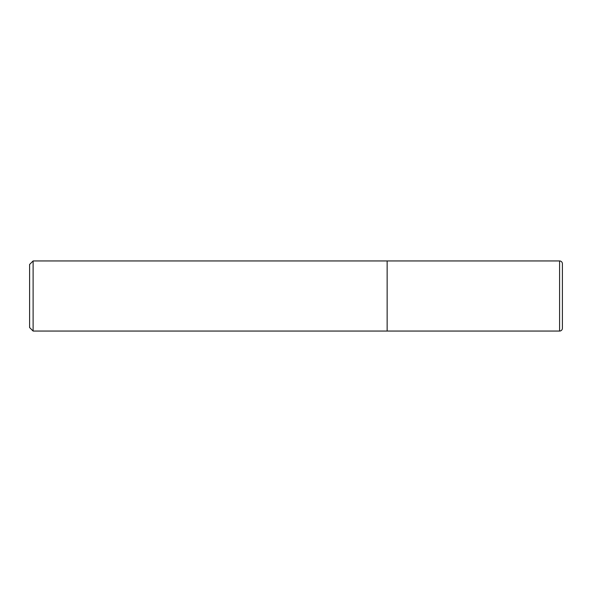 <?xml version="1.0" encoding="UTF-8"?>
<svg xmlns="http://www.w3.org/2000/svg" width="592" height="592" viewBox="0 0 592 592"><rect width="100%" height="100%" fill="white"/><g stroke="black" fill="none" stroke-linecap="round" stroke-linejoin="round"><path stroke-width="0.89" d="M559.595 260.946L387.138 260.946L387.138 331.054L387.138 260.946L33.108 260.946L33.108 331.054L559.595 331.054L559.595 260.946A2.805 2.805 0 0 1 562.4 263.751L562.4 328.249A2.805 2.805 0 0 1 559.595 331.054M33.108 260.946L29.6 264.454L29.6 327.546L33.108 331.054"/></g></svg>
